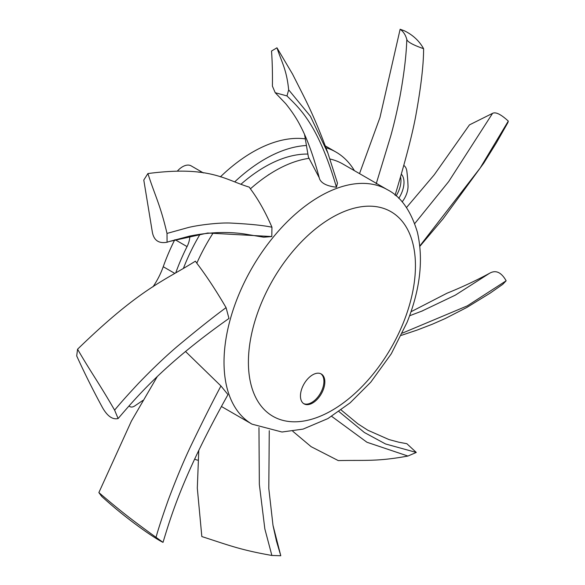 <?xml version="1.0" encoding="UTF-8"?>
<svg xmlns="http://www.w3.org/2000/svg" width="585" height="585" viewBox="0 0 585 585"><rect width="100%" height="100%" fill="white"/><g stroke="black" fill="none" stroke-linecap="round" stroke-linejoin="round"><path stroke-width="0.88" d="M305.348 138.864A142.257 82.134 120 0 0 252.676 152.078A142.257 82.134 120 0 0 220.384 176.875M198.849 172.239A17.243 9.952 -60 0 1 203.383 172.933L191.193 165.891A17.243 9.952 120 0 0 177.643 170.791M174.718 239.843A142.257 82.134 120 0 0 163.237 266.723A51.729 29.864 -60 0 1 152.934 286.884M403.782 165.401A17.243 9.952 -60 0 1 406.853 171.229A202.607 116.978 -60 0 1 408.016 185.891A17.243 9.952 -60 0 1 402.136 201.898M198.059 460.176A17.243 9.952 -60 0 1 195.39 459.386A17.243 9.952 -60 0 1 194.695 458.918M307.915 154.074A132.773 76.657 120 0 0 264.866 166.864A132.773 76.657 120 0 0 241.174 184.048M200.07 234.227A132.773 76.657 120 0 0 183.522 268.113M142.945 400.374L134.828 405.888A8.621 4.98 -60 0 1 129.987 406.648A8.621 4.98 -60 0 1 129.088 405.844M175.836 272.617A142.257 82.134 -60 0 1 187.046 246.599A17.243 9.952 120 0 0 189.811 236.055M234.914 181.686A142.257 82.134 -60 0 1 264.866 159.12A142.257 82.134 -60 0 1 306.496 145.497M325.94 147.72A142.257 82.134 -60 0 1 335.995 152.071A142.257 82.134 -60 0 1 354.422 170.681M198.534 450.83A20.694 11.949 120 0 0 198.71 451.196M398.765 198.337A20.694 11.949 120 0 0 401.288 174.133M269.385 174.315A4.314 2.486 120 0 0 268.354 174.915L267.718 175.412M400.52 176.78A20.694 11.949 -60 0 1 396.133 195.924M198.783 450.318L197.306 488.146L201.832 536.562C228.201 545.023 239.791 549.827 271.871 555.457L264.844 528.913L259.345 484.446L258.958 427.555M273.122 526.01L276.5 541.227L280.785 555.75L272.99 525.286L268.8 488.497L269.261 430.692M280.785 555.75L271.871 555.457M329.947 158.988A135.354 78.149 -60 0 1 342.912 164.034L387.416 189.723A135.354 78.149 120 0 0 252.055 267.871A135.354 78.149 120 0 0 252.055 424.169L221.496 406.524M337.465 183.105L336.441 187.229C326.978 186.132 321.326 183.31 319.498 178.754L319.512 178.805C313.736 156.795 307.447 139.31 300.639 126.353C296.968 119.011 291.973 111.428 285.655 103.611L275.213 92.701L286.979 95.933C298.869 107.932 317.765 123.091 336.441 187.229M304.522 134.345L308.419 157.124L319.191 177.643M309.165 158.323A135.354 78.149 120 0 0 250.409 188.845L249.312 187.149C224.647 179.69 209.986 165.467 147.903 173.555C155.018 195.763 160.283 204.648 167.003 233.422L188.056 227.594C197.825 225.079 218.161 222.644 229.642 223.017C248.888 223.945 262.987 225.342 271.952 227.214C265.524 212.282 258.343 199.492 250.409 188.845M271.952 227.214L271.798 236.552L263.711 237.203L244.077 233.92C227.112 231.47 208.925 232.201 189.525 236.113L169.314 241.495L207.719 233.013L271.798 236.552M213.24 232.845A135.354 78.149 120 0 0 196.801 263.192L195.405 261.173C164.429 280.741 140.576 288.017 77.571 349.216C91.084 372.572 98.36 382.02 114.616 410.151C119.874 403.694 127.932 394.663 138.784 383.065C152.29 369.047 164.992 356.945 176.897 346.744C196.838 330.086 213.225 317.048 226.073 307.637C216.128 290.591 206.373 275.776 196.801 263.192M226.073 307.637L228.969 318.459C165.248 363.409 137.482 395.972 118.112 418.546L114.616 410.151M157.277 376.572L131.398 421.09L98.865 492.577C119.991 510.508 129.76 518.347 156.034 537.33C158.264 529.125 162.359 516.628 168.326 499.846C176.041 479.254 183.419 461.572 190.447 446.786C201.935 422.882 212.099 402.604 220.947 385.961L185.496 351.468M220.947 385.961L227.982 394.619C183.566 474.128 171.529 514.347 163.025 542.361L156.034 537.33M376.192 183.844L390.721 136.049C393.778 125.248 396.835 112.21 399.899 96.934C404.001 74.492 406.312 55.326 406.809 39.436C407.423 41.893 413.025 44.986 423.606 48.701C423.606 64.92 420.929 87.677 415.555 116.985C410.904 141.475 401.471 174.03 395.072 195.288M406.809 39.436C405.58 34.954 403.358 31.553 400.133 29.25L404.352 30.786C412.878 34.954 419.299 40.928 423.606 48.701M400.133 29.25L379.943 117.563L359.519 173.621M421.514 311.279L455.291 295.162L489.55 273.29C476 280.61 461.828 287.242 447.035 293.202L411.021 311.746M402.37 333.121L467.313 305.86L506.149 280.785L502.756 284.332L490.128 293.143L466.793 307.476L445.222 318.547L432.322 324.222L417.149 330.072L401.288 335.38M489.55 273.29C495.751 269.714 501.279 272.208 506.149 280.785M301.136 390.934A17.243 9.952 120 0 0 304.032 403.855A17.243 9.952 120 0 0 324.163 386.912A17.243 9.952 120 0 0 321.275 373.99A17.243 9.952 120 0 0 301.136 390.934M320.807 373.749A17.243 9.952 -60 0 1 323.249 386.385A17.243 9.952 -60 0 1 303.586 403.57M414.736 223.58L448.732 181.511L492.563 113.351C495.656 111.713 500.906 114.294 508.299 121.095L480.117 168.092L419.825 245.963M508.299 121.095L507.89 122.609L496.321 142.937L483.751 163.142L443.145 218.717L419.869 246.322M492.563 113.351L469.448 124.89L434.253 174.783L406.509 207.536M275.213 92.701L272.413 86.134C272.588 73.03 272.288 61.33 271.52 51.034L276.961 47.802L292.515 74.039M276.961 47.802C281.868 62.807 286.555 69.22 288.668 89.841L310.372 116.218L327.944 153.212M286.979 95.933L288.668 89.841M169.314 241.495L167.061 242.241C158.593 243.784 153.658 240.23 152.254 231.587L143.786 180.041L147.903 173.555M167.061 242.241L167.003 233.422M118.112 418.546C112.642 419.84 107.457 416.242 102.565 407.745C93.059 390.253 84.437 372.981 76.701 355.921L77.571 349.216M163.025 542.361C159.807 540.832 154.33 537.439 146.594 532.174C130.528 520.972 115.552 509.03 101.658 496.365L98.865 492.577M292.778 431.262L311.11 446.669L338.284 460.6C365.098 459.971 376.967 461.74 407.928 456.044L366.941 442.253L331.658 416.344M341.121 409.968L357.83 423.796L367.833 430.224L388.937 439.547L398.816 442.216L406.846 443.701L416.293 452.446L385.515 443.956L364.389 432.512L338.912 411.555M416.293 452.446L407.928 456.044M175.134 239.718L187.046 246.599M163.237 266.723L174.659 273.319M403.284 322.898A118.112 68.196 120 0 0 412.864 243.462A118.112 68.196 120 0 0 291.323 253.151A118.112 68.196 120 0 0 271.74 415.599A118.112 68.196 120 0 0 403.284 322.898M335.995 152.071L325.253 145.87M194.673 458.969L195.39 459.386M128.919 406.034L129.987 406.648M409.602 315.761L422.801 310.752M252.055 424.169L281.977 432.015L303.067 429.105L327.914 418.575L350.152 402.816L370.78 382.166L391.285 353.793L407.08 322.32C420.198 289.538 423.635 259.499 417.39 232.201C410.867 210.71 400.871 196.553 387.416 189.723M292.463 73.937L302.723 94.2C311.754 111.998 320.127 131.588 327.849 152.956L337.501 183.207"/></g></svg>

